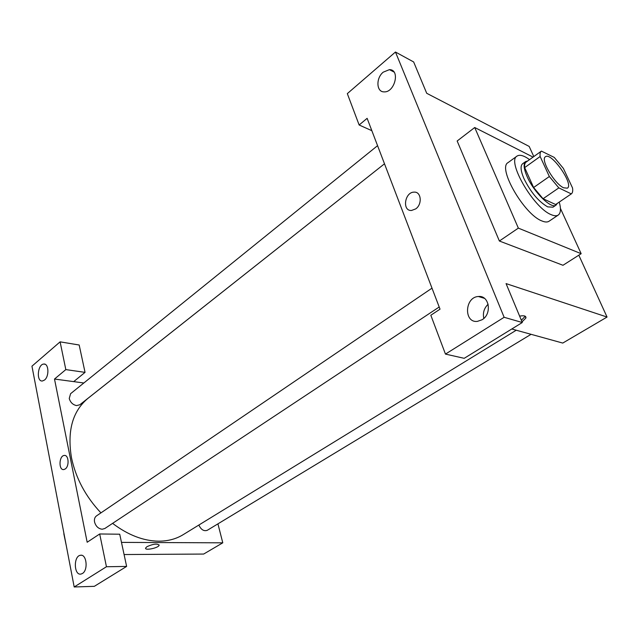 <?xml version="1.0" encoding="UTF-8"?>
<svg xmlns="http://www.w3.org/2000/svg" width="639" height="639" viewBox="0 0 639 639"><rect width="100%" height="100%" fill="white"/><g stroke="black" fill="none" stroke-linecap="round" stroke-linejoin="round"><path stroke-width="0.96" d="M563.662 187.81C554.516 183.96 540.107 159.279 545.45 156.747C551.225 151.659 574.157 184.479 567.392 188.154L563.662 187.81M572.52 187.93L563.39 168.424L554.261 157.418L541.393 151.108C540.219 151.986 539.803 153.783 540.147 156.507L549.34 176.516L558.829 187.89L571.29 193.897C572.6 192.954 573.007 190.965 572.52 187.93M540.147 156.507L524.667 167.602L533.613 187.515L549.34 176.516M558.829 187.89L543.062 198.737L555.642 204.52L571.274 193.913M543.062 198.737L533.613 187.515M524.667 167.602C524.371 164.87 524.835 163.049 526.065 162.138L541.393 151.108M555.682 204.496L571.29 193.897M527.662 160.988L525.641 161.563C523.229 163.664 523.716 168.656 527.095 176.54C533.821 192.227 551.369 209.36 556.058 205.095L557.296 203.394M556.058 205.095L552.975 207.188L547.703 206.876C538.717 201.748 530.817 192.363 524.012 178.728C520.641 170.853 520.178 165.86 522.614 163.744L525.641 161.563M559.229 202.084C561.13 208.801 560.794 213.122 558.246 215.063C556.617 216.126 554.277 215.998 551.233 214.672C533.669 208.114 506.447 161.108 517.039 156.084C519.731 154.35 523.908 155.533 529.563 159.622M558.246 215.063L549.013 221.254C547.351 222.34 544.987 222.244 541.92 220.95C524.228 214.584 497.278 167.801 508.045 162.625L517.039 156.084M560.419 208.402L581.163 253.699L518.349 228.123L474.721 127.512L533.054 157.106M474.721 127.512L457.157 140.995L499.379 241.015L562.975 265.281L581.163 253.699M533.805 156.571L529.18 146.427L426.716 93.294L413.657 61.959L395.461 52.023L504.131 317.287L522.287 322.519L506.064 283.596L607.05 317.048L578.814 255.185M383.232 72.159C375.756 78.086 376.331 92.144 384.095 91.872C394.846 92.687 400.461 69.419 389.439 69.643L383.232 72.159M371.842 130.683L359.142 124.996L347.32 93.629L395.461 52.023M522.287 322.519L464.21 358.319L445.463 354.094L430.822 315.243L440.023 309.164L367.129 118.335L359.142 124.996M488.132 304.204C484.082 308.19 482.637 312.934 483.819 318.422M482.078 319.756C492.302 313.941 489.242 295.05 478.419 296.512C464.681 296.943 463.547 323.094 477.381 321.385L482.078 319.756M445.463 354.094L504.131 317.287M499.379 241.015L518.349 228.123M511.799 328.989L562.759 343.071L607.05 317.048M415.717 208.897L411.516 210.471C401.899 211.189 404.679 191.94 414.152 192.131C421.269 191.516 422.499 204.32 415.717 208.897C422.499 204.32 421.277 191.516 414.16 192.131C404.679 191.94 401.899 211.189 411.516 210.471M519.627 316.137C524.084 315.307 526.177 315.914 525.921 317.982L522.023 321.88M521.344 320.251L525.258 316.257M100.938 512.877C85.666 496.623 75.849 478.299 71.512 457.899C67.031 431.077 72.503 411.236 87.926 398.377L384.494 163.8L79.787 404.783L76.552 405.589C72.838 404.783 70.402 402.418 69.244 398.488L70.586 393.696L377.569 145.668M516.24 330.219L183.161 534.675C176.1 538.996 167.937 541.169 158.664 541.177C143.368 540.969 128.008 535.035 112.584 523.365M198.849 525.042C201.069 529.715 203.873 531.464 207.268 530.306L531.065 334.317M439.201 307.008L104.852 528.493L102.2 529.236C98.366 528.749 95.818 526.336 94.556 522.015C94.085 519.259 94.74 517.215 96.521 515.873L431.996 288.157M87.168 542.247L54.499 379.039L65.825 369.598L60.106 341.849L31.95 366.179L74.188 586.977L106.441 566.745L99.692 533.98L87.168 542.247M121.482 542.391L222.779 542.823L217.923 523.852M83.829 382.993L54.499 379.039M65.266 468.946L63.836 469.561C58.484 470.568 58.908 455.775 64.212 455.455C68.661 454.521 69.587 466.127 65.266 468.946C69.587 466.127 68.661 454.521 64.219 455.455C58.908 455.775 58.484 470.568 63.836 469.561M44.53 380.029L42.446 380.988C36.143 381.954 37.533 364.214 43.756 364.062C48.78 363.176 49.451 376.331 44.53 380.029M82.399 573.502L80.977 574.07C73.836 575.699 73.325 556.002 80.442 555.283C86.616 553.741 88.422 570.188 82.399 573.502M99.692 533.98L119.725 534.204L126.626 566.418L94.332 586.33L74.188 586.977M126.626 566.418L106.441 566.745M73.693 381.627L85.043 372.361L79.18 345.004L60.106 341.849M85.043 372.361L65.825 369.598M124.086 554.54L203.665 554.053L222.779 542.823M146.994 546.649C153.344 543.869 157.386 543.398 159.119 545.235C158.704 547.942 144.574 550.898 145.604 548.046L146.994 546.649M145.604 548.038C144.574 550.89 158.704 547.942 159.119 545.235L159.127 544.923M63.828 533.797L66.36 546.049M40.784 412.363L42.925 423.553M389.439 69.643L393.999 72.031M478.419 296.512L484.498 298.357M525.921 317.982L525.234 316.345M43.756 364.062L44.994 364.246M80.442 555.283L81.465 555.275"/></g></svg>
